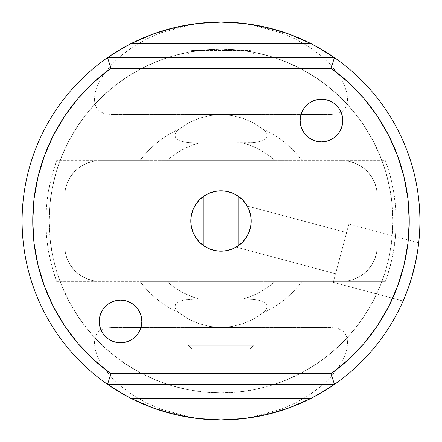<?xml version="1.0" encoding="UTF-8"?>
<svg xmlns="http://www.w3.org/2000/svg" width="442" height="442" viewBox="0 0 442 442"><rect width="100%" height="100%" fill="white"/><g stroke="black" fill="none" stroke-linecap="round" stroke-linejoin="round"><path stroke-width="0.33" stroke-dasharray="2.21 1.66" d="M250.885 216.735L249.658 211.503L247.172 205.95L346.594 232.591L335.561 273.758L236.138 247.117L239.122 245.15M247.625 206.773L247.354 206.27M249.371 231.315A30.189 30.189 0 0 0 250.741 226.177L251.039 217.967A30.189 30.189 0 0 0 249.282 210.442L248.354 208.221M249.57 211.248L250.62 215.166L251.189 221L250.747 226.171L249.365 231.332L250.515 227.348M249.365 231.332L248.542 233.359M243.746 240.851L240.221 244.277A30.189 30.189 0 0 0 240.227 244.277L240.244 244.266M242.426 242.271L243.039 241.636M190.811 220.972A30.189 30.189 0 0 0 190.811 221L191.392 226.89L193.11 232.553L195.9 237.774L199.651 242.349L204.226 246.1L209.447 248.89L215.11 250.608L221 251.189L226.89 250.608L232.553 248.89L238.498 245.603M413.126 272.471L408.093 288.51L403.082 301.046L333.262 282.339L348.893 224.011L418.712 242.719L416.784 256.084L414.568 266.747L411.513 278.156L408.088 288.527M404.01 298.908L403.552 299.963M405.087 296.317L404.402 297.974M406.491 292.797L405.347 295.681M417.988 248.52L417.535 251.564M418.563 244.039L418.082 247.818M342.771 120.539A21.31 21.31 0 0 0 321.461 99.229A21.31 21.31 0 0 0 300.151 120.539A21.31 21.31 0 0 0 321.461 141.849A21.31 21.31 0 0 0 342.771 120.539L342.362 116.384L341.147 112.384L339.18 108.699L336.528 105.472L333.301 102.82L329.616 100.853L325.616 99.638L321.461 99.229L317.301 99.638L313.306 100.853L309.621 102.82L306.389 105.472L303.742 108.699L301.77 112.384L300.56 116.384L300.151 120.539L300.56 124.699L301.77 128.694L303.742 132.379L306.389 135.611L309.621 138.258L313.306 140.23L317.301 141.44L321.461 141.849L325.616 141.44L329.616 140.23L333.301 138.258L336.528 135.611L339.18 132.379L341.147 128.694L342.362 124.699L342.771 120.539M141.849 321.461A21.31 21.31 0 0 0 120.539 300.151A21.31 21.31 0 0 0 99.229 321.461A21.31 21.31 0 0 0 120.539 342.771A21.31 21.31 0 0 0 141.849 321.461L141.44 317.301L140.23 313.306L138.258 309.621L135.611 306.389L132.379 303.742L128.694 301.77L124.699 300.56L120.539 300.151L116.384 300.56L112.384 301.77L108.699 303.742L105.472 306.389L102.82 309.621L100.853 313.306L99.638 317.301L99.229 321.461L99.638 325.616L100.853 329.616L102.82 333.301L105.472 336.528L108.699 339.18L112.384 341.147L116.384 342.362L120.539 342.771L124.699 342.362L128.694 341.147L132.379 339.18L135.611 336.528L138.258 333.301L140.23 329.616L141.44 325.616L141.849 321.461M253.818 54.068L250.266 50.515L191.734 50.515L188.181 54.068L253.818 54.068L188.181 54.068L188.181 114.445L253.818 114.445L253.818 54.068L253.818 114.445L188.181 114.445L253.818 114.445L188.181 114.445L188.181 54.068L253.818 54.068L188.181 54.068L191.734 50.515L250.266 50.515L192.298 50.515L250.266 50.515L253.818 54.068M188.181 345.312L191.734 348.865L250.266 348.865L253.818 345.312L188.181 345.312L253.818 345.312L253.818 327.555L188.181 327.555L188.181 345.312L188.181 327.555L253.818 327.555L188.811 327.555L253.818 327.555L253.818 345.312L188.181 345.312L253.818 345.312L250.266 348.865L191.734 348.865L249.702 348.865L191.734 348.865L188.181 345.312M238.757 281.383L238.757 245.415L238.757 281.383L203.243 281.383L238.757 281.383M238.757 196.585L238.757 160.617L203.243 160.617L203.243 196.585L203.243 160.617L238.757 160.617L203.243 160.617L238.757 160.617L238.757 196.585M203.243 245.415L203.243 281.383L203.243 245.415M49.095 221A171.905 171.905 0 0 1 221 49.095A171.905 171.905 0 0 1 392.905 221A171.905 171.905 0 0 0 221 49.095A171.905 171.905 0 0 0 49.095 221L49.924 204.149L52.399 187.463L56.493 171.098L62.178 155.214L69.394 139.965L78.063 125.495L88.113 111.942L99.444 99.444L111.942 88.113L125.495 78.063L139.965 69.394L155.214 62.178L171.098 56.493L187.463 52.399L204.149 49.924L221 49.095L237.851 49.924L254.537 52.399L270.902 56.493L286.786 62.178L302.035 69.394L316.505 78.063L330.058 88.113L342.556 99.444L353.887 111.942L363.937 125.495L372.606 139.965L379.822 155.214L385.507 171.098L389.601 187.463L392.076 204.149L392.905 221L392.076 237.851L389.601 254.537L385.507 270.902L379.822 286.786L372.606 302.035L363.937 316.505L353.887 330.058L342.556 342.556L330.058 353.887L316.505 363.937L302.035 372.606L286.786 379.822L270.902 385.507L254.537 389.601L237.851 392.076L221 392.905L204.149 392.076L187.463 389.601L171.098 385.507L155.214 379.822L139.965 372.606L125.495 363.937L111.942 353.887L99.444 342.556L88.113 330.058L78.063 316.505L69.394 302.035L62.178 286.786L56.493 270.902L52.399 254.537L49.924 237.851L49.095 221L49.924 204.149L52.399 187.463L56.493 171.098L62.178 155.214L69.394 139.965L78.063 125.495L88.113 111.942L99.444 99.444L111.942 88.113L125.495 78.063L139.965 69.394L155.214 62.178L171.098 56.493L187.463 52.399L204.149 49.924L221 49.095L237.851 49.924L254.537 52.399L270.902 56.493L286.786 62.178L302.035 69.394L316.505 78.063L330.058 88.113L342.556 99.444L353.887 111.942L363.937 125.495L372.606 139.965L379.822 155.214L385.507 171.098L389.601 187.463L392.076 204.149L392.905 221L392.076 237.851L389.601 254.537L385.507 270.902L379.822 286.786L372.606 302.035L363.937 316.505L353.887 330.058L342.556 342.556L330.058 353.887L316.505 363.937L302.035 372.606L286.786 379.822L270.902 385.507L254.537 389.601L237.851 392.076L221 392.905L204.149 392.076L187.463 389.601L171.098 385.507L155.214 379.822L139.965 372.606L125.495 363.937L111.942 353.887L99.444 342.556L88.113 330.058L78.063 316.505L69.394 302.035L62.178 286.786L56.493 270.902L52.399 254.537L49.924 237.851L49.095 221A171.905 171.905 0 0 0 221 392.905A171.905 171.905 0 0 0 392.905 221A171.905 171.905 0 0 1 221 392.905A171.905 171.905 0 0 1 49.095 221M396.131 221L419.9 221A198.9 198.9 0 0 1 334.434 384.38A198.9 198.9 0 0 0 334.434 57.62A198.9 198.9 0 0 1 419.9 221L396.131 221L395.452 205.607L393.424 190.336L390.065 175.303L385.391 160.617L341.76 160.617L348.688 161.302L355.351 163.325L361.495 166.606L366.877 171.021L371.291 176.402L374.573 182.546L376.595 189.209L377.28 196.137L377.28 245.862L376.595 252.791L374.573 259.454L371.291 265.598L366.877 270.979L361.495 275.394L355.351 278.675L348.688 280.698L341.76 281.383L385.391 281.383A175.131 175.131 0 0 0 385.391 160.617L302.041 160.617A101.058 101.058 0 0 0 262.769 128.976L253.233 122.799L242.929 118.274L232.094 115.517L221 114.594L209.906 115.517L199.071 118.274L188.767 122.799L179.231 128.976A101.058 101.058 0 0 0 139.959 160.617L56.609 160.617L51.935 175.303L48.576 190.336L46.548 205.607L45.869 221A175.131 175.131 0 0 0 56.609 281.383L139.959 281.383A101.058 101.058 0 0 0 179.231 313.024L188.767 319.201L199.071 323.726L209.906 326.483L221 327.406L232.094 326.483L242.929 323.726L253.233 319.201L262.769 313.024A101.058 101.058 0 0 0 302.041 281.383L385.391 281.383L390.065 266.697L393.424 251.664L395.452 236.393L396.131 221M22.1 221L45.869 221L46.548 236.393L48.576 251.664L51.935 266.697L56.609 281.383L100.24 281.383L93.312 280.698L86.649 278.675L80.505 275.394L75.123 270.979L70.709 265.598L67.427 259.454L65.405 252.791L64.72 245.862L64.72 196.137L65.405 189.209L67.427 182.546L70.709 176.402L75.123 171.021L80.505 166.606L86.649 163.325L93.312 161.302L100.24 160.617L56.609 160.617A175.131 175.131 0 0 0 45.869 221L22.1 221A198.9 198.9 0 0 0 107.566 384.38A198.9 198.9 0 0 1 107.566 57.62A198.9 198.9 0 0 0 22.1 221M220.972 419.9A198.9 198.9 0 0 1 175.01 414.513A198.9 198.9 0 0 0 221 419.9L236.453 419.226L251.664 417.22L281.245 409.137L295.184 403.071L308.223 395.706L320.118 387.082L330.329 377.534L338.412 367.512L344.042 357.606L347.047 348.611L347.616 340.909L346.031 334.948L342.583 330.743L337.555 328.323L331.119 327.555L110.881 327.555L104.411 328.334L99.378 330.776L95.947 334.997L94.373 341.036L94.986 348.777L98.052 357.821L103.737 367.733L111.848 377.722L122.064 387.236L133.909 395.789L146.998 403.159L160.894 409.187L190.474 417.242L205.641 419.231L221 419.9L236.453 419.226L251.664 417.22L266.603 413.872L281.245 409.137L295.184 403.071L308.223 395.706L320.118 387.082L330.329 377.534L338.412 367.512L344.042 357.606L347.047 348.611L347.616 340.909L346.031 334.948L342.583 330.743L337.555 328.323L331.119 327.555L110.881 327.555L104.411 328.334L99.378 330.776L95.947 334.997L94.373 341.036L94.986 348.777L98.052 357.821L103.737 367.733L111.848 377.722L122.064 387.236L133.909 395.789L146.998 403.159L160.894 409.187L175.507 413.905L190.474 417.242L205.641 419.231L221 419.9A198.9 198.9 0 0 0 310.582 398.585A198.9 198.9 0 0 1 267.084 414.486M174.916 414.486A198.9 198.9 0 0 1 131.418 398.585A198.9 198.9 0 0 0 174.916 414.486M123.926 394.601A198.9 198.9 0 0 1 116.843 390.446A198.9 198.9 0 0 0 123.926 394.601M110.655 386.485A198.9 198.9 0 0 1 108.445 384.988A198.9 198.9 0 0 0 110.655 386.485M333.555 384.993A198.9 198.9 0 0 1 331.345 386.485A198.9 198.9 0 0 0 333.555 384.993M325.157 390.452A198.9 198.9 0 0 1 318.03 394.629A198.9 198.9 0 0 0 325.157 390.452M250.741 226.182L250.747 226.171A30.189 30.189 0 0 0 251.039 217.978M251.189 221.111L250.608 215.11L248.89 209.447L246.1 204.226A30.189 30.189 0 0 0 246.095 204.215M195.905 204.215A30.189 30.189 0 0 0 195.889 204.243L193.11 209.447L191.392 215.11M249.282 210.436L247.84 207.176M249.073 209.9L248.713 209.016M246.095 237.785A30.189 30.189 0 0 0 246.111 237.757L248.89 232.553L250.608 226.89L251.189 221.017M221.028 419.9A198.9 198.9 0 0 0 266.99 414.513M403.319 300.505L403.082 301.046L333.262 282.339L348.893 224.011L339.55 258.863L348.893 224.011L418.712 242.719L418.646 243.304M414.624 266.509L413.121 272.487M220.972 22.1A198.9 198.9 0 0 0 175.01 27.487A198.9 198.9 0 0 1 221 22.1L205.641 22.769L190.474 24.758L160.894 32.813L146.998 38.841L133.909 46.211L122.064 54.764L111.848 64.278L103.737 74.267L98.052 84.179L94.986 93.223L94.373 100.964L95.947 107.003L99.378 111.224L104.411 113.666L110.881 114.445L331.119 114.445L337.555 113.677L342.583 111.257L346.031 107.052L347.616 101.091L347.047 93.389L344.042 84.394L338.412 74.488L330.329 64.466L320.118 54.919L308.223 46.294L295.184 38.929L281.245 32.863L251.664 24.78L236.453 22.774L221 22.1L205.641 22.769L190.474 24.758L175.507 28.095L160.894 32.813L146.998 38.841L133.909 46.211L122.064 54.764L111.848 64.278L103.737 74.267L98.052 84.179L94.986 93.223L94.373 100.964L95.947 107.003L99.378 111.224L104.411 113.666L110.881 114.445L331.119 114.445L337.555 113.677L342.583 111.257L346.031 107.052L347.616 101.091L347.047 93.389L344.042 84.394L338.412 74.488L330.329 64.466L320.118 54.919L308.223 46.294L295.184 38.929L281.245 32.863L266.603 28.128L251.664 24.78L236.453 22.774L221 22.1A198.9 198.9 0 0 1 266.99 27.487A198.9 198.9 0 0 0 221.028 22.1M174.916 27.514A198.9 198.9 0 0 0 131.418 43.415A198.9 198.9 0 0 1 174.916 27.514M123.975 47.371A198.9 198.9 0 0 0 116.843 51.554A198.9 198.9 0 0 1 123.975 47.371M110.655 55.515A198.9 198.9 0 0 0 108.445 57.007A198.9 198.9 0 0 1 110.655 55.515M333.555 57.012A198.9 198.9 0 0 0 331.34 55.515A198.9 198.9 0 0 1 333.555 57.012M325.157 51.554A198.9 198.9 0 0 0 318.063 47.393A198.9 198.9 0 0 1 325.157 51.554M310.582 43.415A198.9 198.9 0 0 0 267.084 27.514A198.9 198.9 0 0 1 310.582 43.415M240.233 244.271L241.614 243.056A30.189 30.189 0 0 0 244.481 239.978L247.161 236.072M238.951 245.277L237.824 246.067M242.658 299.14L251.487 296.134L259.918 292.134L267.83 287.195L275.123 281.383L166.877 281.383L174.17 287.195L182.082 292.134L190.513 296.134L199.342 299.14L242.658 299.14A81.085 81.085 0 0 0 275.123 281.383L302.041 281.383A101.058 101.058 0 0 1 262.769 313.024L265.714 310.168L267.206 306.825L266.007 303.444L262.233 301.162L257.531 299.985L252.597 299.422L242.658 299.14L252.597 299.422L257.531 299.985L262.233 301.162L266.007 303.444L267.007 305.063L267.206 306.825L265.714 310.168L262.769 313.024L253.233 319.201L242.929 323.726L232.094 326.483L221 327.406L209.906 326.483L199.071 323.726L188.767 319.201L179.231 313.024A101.058 101.058 0 0 1 139.959 281.383L166.877 281.383A81.085 81.085 0 0 0 199.342 299.14L189.386 299.422L184.485 299.98L179.795 301.151L176.01 303.422L174.794 306.814L176.292 310.179L179.231 313.024L176.292 310.179L175.292 308.549L174.794 306.814L174.999 305.041L176.01 303.422L179.795 301.151L184.485 299.98L194.358 299.195L242.658 299.14M166.877 160.617L275.123 160.617L267.83 154.805L259.918 149.866L251.487 145.866L242.658 142.86L199.342 142.86L190.513 145.866L182.082 149.866L174.17 154.805L166.877 160.617L139.959 160.617A101.058 101.058 0 0 1 179.231 128.976L176.292 131.821L174.794 135.186L176.01 138.578L179.795 140.849L184.485 142.02L189.386 142.578L199.342 142.86A81.085 81.085 0 0 0 166.877 160.617L275.123 160.617A81.085 81.085 0 0 0 242.658 142.86L252.597 142.578L257.531 142.015L262.233 140.838L266.007 138.556L267.206 135.175L265.714 131.832L262.769 128.976A101.058 101.058 0 0 1 302.041 160.617L166.877 160.617M139.959 281.383L385.391 281.383L139.959 281.383M262.769 128.976L253.233 122.799L242.929 118.274L232.094 115.517L221 114.594L209.906 115.517L199.071 118.274L188.767 122.799L179.231 128.976L176.292 131.821L174.794 135.186L174.999 136.959L176.01 138.578L179.795 140.849L184.485 142.02L189.386 142.578L199.342 142.86L252.597 142.578L257.531 142.015L262.233 140.838L266.007 138.556L267.007 136.937L267.206 135.175L266.708 133.445L265.714 131.832L262.769 128.976M331.119 327.555L110.881 327.555L331.119 327.555M331.119 114.445L110.881 114.445L331.119 114.445M377.28 196.137L377.28 245.862L377.28 196.137A35.52 35.52 0 0 0 341.76 160.617A35.52 35.52 0 0 1 377.28 196.137L376.595 189.209L374.573 182.546L371.291 176.402L366.877 171.021L361.495 166.606L355.351 163.325L348.688 161.302L341.76 160.617L100.24 160.617A35.52 35.52 0 0 0 64.72 196.137L64.72 245.862L64.72 196.137A35.52 35.52 0 0 1 100.24 160.617L93.312 161.302L86.649 163.325L80.505 166.606L75.123 171.021L70.709 176.402L67.427 182.546L65.405 189.209L64.72 196.137L64.72 245.862A35.52 35.52 0 0 0 100.24 281.383A35.52 35.52 0 0 1 64.72 245.862L65.405 252.791L67.427 259.454L70.709 265.598L75.123 270.979L80.505 275.394L86.649 278.675L93.312 280.698L100.24 281.383L341.76 281.383A35.52 35.52 0 0 0 377.28 245.862A35.52 35.52 0 0 1 341.76 281.383L348.688 280.698L355.351 278.675L361.495 275.394L366.877 270.979L371.291 265.598L374.573 259.454L376.595 252.791L377.28 245.862L377.28 196.137M237.774 246.1L242.349 242.349L246.1 237.774M246.1 204.226L242.349 199.651L237.774 195.9L232.553 193.11L226.89 191.392L221 190.811L215.11 191.392L209.447 193.11L204.226 195.9L199.651 199.651L195.9 204.226M107.566 384.38L334.434 384.38L107.566 384.38M334.434 57.62L107.566 57.62L334.434 57.62M416.778 256.089L417.535 251.57M236.138 247.117L335.561 273.758L346.594 232.591L247.172 205.95M335.561 273.758L346.594 232.591L335.561 273.758"/><path stroke-width="0.66" d="M247.559 206.641L248.249 208M248.061 207.613L248.713 209.016M249.343 210.596L249.282 210.442A30.189 30.189 0 0 0 246.111 204.243L248.89 209.447L250.608 215.11L251.189 221L250.885 216.735M249.178 210.16L249.57 211.248M251.039 217.978A30.189 30.189 0 0 0 251.039 217.967L250.575 214.934M250.515 227.348L250.747 226.171A30.189 30.189 0 0 0 250.747 226.171L251.189 221A30.189 30.189 0 0 1 221 251.189A30.189 30.189 0 0 1 190.811 221A30.189 30.189 0 0 1 221 190.811A30.189 30.189 0 0 1 251.189 221L250.608 226.89L248.89 232.553L246.1 237.774A30.189 30.189 0 0 0 249.371 231.315M248.542 233.359L249.365 231.332M242.426 242.271L247.177 236.039M246.144 237.708L243.746 240.851M240.221 244.277L240.227 244.277A30.189 30.189 0 0 0 241.614 243.056L238.951 245.277A30.189 30.189 0 0 0 240.221 244.282M237.813 246.078L238.757 245.415L238.757 196.585L238.757 245.415M238.498 245.603L238.945 245.277L238.503 245.603M236.343 247.001L236.923 246.647M403.552 299.963L408.093 288.51M403.082 301.041L403.988 298.947M404.402 297.974L405.082 296.333M405.347 295.681L406.491 292.797M408.088 288.527L407.938 288.935M413.132 272.449L411.513 278.156L415.789 261.239L417.988 248.52M417.541 251.548L415.795 261.205L413.126 272.46M414.574 266.719L416.778 256.089M418.088 247.785L418.381 245.548M418.447 244.984L418.563 244.039M418.712 242.719L418.646 243.31L418.712 242.719M300.151 120.539A21.31 21.31 0 0 1 321.461 99.229A21.31 21.31 0 0 1 342.771 120.539L342.362 124.699L341.147 128.694L339.18 132.379L336.528 135.611L333.301 138.258L329.616 140.23L325.616 141.44L321.461 141.849L317.301 141.44L313.306 140.23L309.621 138.258L306.389 135.611L303.742 132.379L301.77 128.694L300.56 124.699L300.151 120.539L300.56 116.384L301.77 112.384L303.742 108.699L306.389 105.472L309.621 102.82L313.306 100.853L317.301 99.638L321.461 99.229L325.616 99.638L329.616 100.853L333.301 102.82L336.528 105.472L339.18 108.699L341.147 112.384L342.362 116.384L342.771 120.539A21.31 21.31 0 0 1 321.461 141.849A21.31 21.31 0 0 1 300.151 120.539M99.229 321.461A21.31 21.31 0 0 1 120.539 300.151A21.31 21.31 0 0 1 141.849 321.461L141.44 325.616L140.23 329.616L138.258 333.301L135.611 336.528L132.379 339.18L128.694 341.147L124.699 342.362L120.539 342.771L116.384 342.362L112.384 341.147L108.699 339.18L105.472 336.528L102.82 333.301L100.853 329.616L99.638 325.616L99.229 321.461L99.638 317.301L100.853 313.306L102.82 309.621L105.472 306.389L108.699 303.742L112.384 301.77L116.384 300.56L120.539 300.151L124.699 300.56L128.694 301.77L132.379 303.742L135.611 306.389L138.258 309.621L140.23 313.306L141.44 317.301L141.849 321.461A21.31 21.31 0 0 1 120.539 342.771A21.31 21.31 0 0 1 99.229 321.461M203.243 196.585L203.243 245.415L203.243 196.585M221.028 419.9A198.9 198.9 0 0 1 221 419.9L244.177 418.546L267.034 414.497L289.267 407.817L310.571 398.59L131.429 398.59L123.926 394.601A198.9 198.9 0 0 0 131.418 398.585A198.9 198.9 0 0 1 123.926 394.601L108.445 384.988A198.9 198.9 0 0 1 107.566 57.62A198.9 198.9 0 0 1 108.445 57.007A198.9 198.9 0 0 0 107.566 57.62L110.655 55.515A198.9 198.9 0 0 1 116.843 51.554A198.9 198.9 0 0 0 110.655 55.515L123.959 47.377L131.429 43.41A198.9 198.9 0 0 1 310.571 43.41L325.157 51.554A198.9 198.9 0 0 1 331.34 55.515A198.9 198.9 0 0 0 325.157 51.554L333.555 57.012A198.9 198.9 0 0 1 334.434 57.62A198.9 198.9 0 0 0 333.555 57.012L334.434 57.62A198.9 198.9 0 0 1 419.9 221A198.9 198.9 0 0 0 334.434 57.62L331.047 68.272A188.242 188.242 0 0 1 409.242 221L419.9 221A198.9 198.9 0 0 1 334.434 384.38A198.9 198.9 0 0 1 333.555 384.993L331.345 386.485A198.9 198.9 0 0 1 325.157 390.452L310.571 398.59A198.9 198.9 0 0 1 131.429 398.59L152.733 407.817L174.966 414.497L197.823 418.546L221 419.9A198.9 198.9 0 0 1 220.972 419.9M116.843 390.446A198.9 198.9 0 0 1 110.655 386.485A198.9 198.9 0 0 0 116.843 390.446L107.566 384.38A198.9 198.9 0 0 0 108.445 384.988L107.566 384.38L110.953 373.728L331.047 373.728L348.307 359.672L363.783 343.677L377.264 325.969L388.557 306.792L397.513 286.416L403.999 265.123L407.927 243.216L409.242 221L407.927 198.784L403.999 176.877L397.513 155.584L388.557 135.208L377.264 116.031L363.783 98.323L348.307 82.328L331.047 68.272L110.953 68.272L93.693 82.328L78.217 98.323L64.736 116.031L53.443 135.208L44.487 155.584L38.001 176.877L34.073 198.784L32.758 221L34.073 243.216L38.001 265.123L44.487 286.416L53.443 306.792L64.736 325.969L78.217 343.677L93.693 359.672L110.953 373.728A188.242 188.242 0 0 1 110.953 68.272L107.566 57.62A198.9 198.9 0 0 0 107.566 384.38L110.953 373.728L331.047 373.728L334.434 384.38L333.555 384.993A198.9 198.9 0 0 0 334.434 384.38A198.9 198.9 0 0 0 419.9 221L409.242 221A188.242 188.242 0 0 1 331.047 373.728L334.434 384.38L325.157 390.452A198.9 198.9 0 0 0 331.345 386.485L318.041 394.623L310.571 398.59L131.429 398.59L116.843 390.446M318.03 394.629A198.9 198.9 0 0 1 310.582 398.585A198.9 198.9 0 0 0 318.03 394.629M246.095 204.215A30.189 30.189 0 0 0 221.022 190.811M220.978 190.811A30.189 30.189 0 0 0 195.905 204.215M190.811 221.028A30.189 30.189 0 0 0 195.889 237.757L193.11 232.553L191.392 226.89L190.811 221L191.392 215.11L193.11 209.447L195.9 204.226A30.189 30.189 0 0 0 190.811 220.972M250.608 215.11L250.006 212.635L251.039 217.961L251.189 221L250.741 226.182L249.36 231.354L250.741 226.182M249.282 210.436L249.073 209.9M409.806 283.565L411.513 278.151L409.8 283.571M221.028 22.1A198.9 198.9 0 0 0 221 22.1L197.823 23.454L174.966 27.503L152.733 34.183L131.429 43.41L310.571 43.41L318.074 47.399A198.9 198.9 0 0 0 310.582 43.415A198.9 198.9 0 0 1 318.063 47.393L334.434 57.62L331.047 68.272L110.953 68.272L107.566 57.62L116.843 51.548L131.429 43.41L310.571 43.41L289.267 34.183L267.034 27.503L244.177 23.454L221 22.1A198.9 198.9 0 0 0 220.972 22.1M131.418 43.415A198.9 198.9 0 0 0 123.975 47.371A198.9 198.9 0 0 1 131.418 43.415M195.905 237.785A30.189 30.189 0 0 0 220.978 251.189M221.022 251.189A30.189 30.189 0 0 0 238.94 245.282M246.061 237.835L244.481 239.978A30.189 30.189 0 0 0 246.095 237.785M247.161 236.067L249.36 231.354L247.161 236.067M246.1 237.774L242.349 242.349L236.934 246.642M241.614 243.061L240.244 244.266M237.774 246.1L232.553 248.89L226.89 250.608L221 251.189L215.11 250.608L209.447 248.89L204.226 246.1L199.651 242.349L195.9 237.774M195.9 204.226L199.651 199.651L204.226 195.9L209.447 193.11L215.11 191.392L221 190.811L226.89 191.392L232.553 193.11L237.774 195.9L242.349 199.651L246.1 204.226M191.392 215.11L190.811 221M334.434 384.38L107.566 384.38L334.434 384.38M107.566 57.62L334.434 57.62L107.566 57.62M417.535 251.57L418.646 243.31M403.082 301.046L403.319 300.505M247.172 205.95L247.84 207.176M240.431 244.106L238.945 245.277M243.045 241.625L241.614 243.056"/></g></svg>
